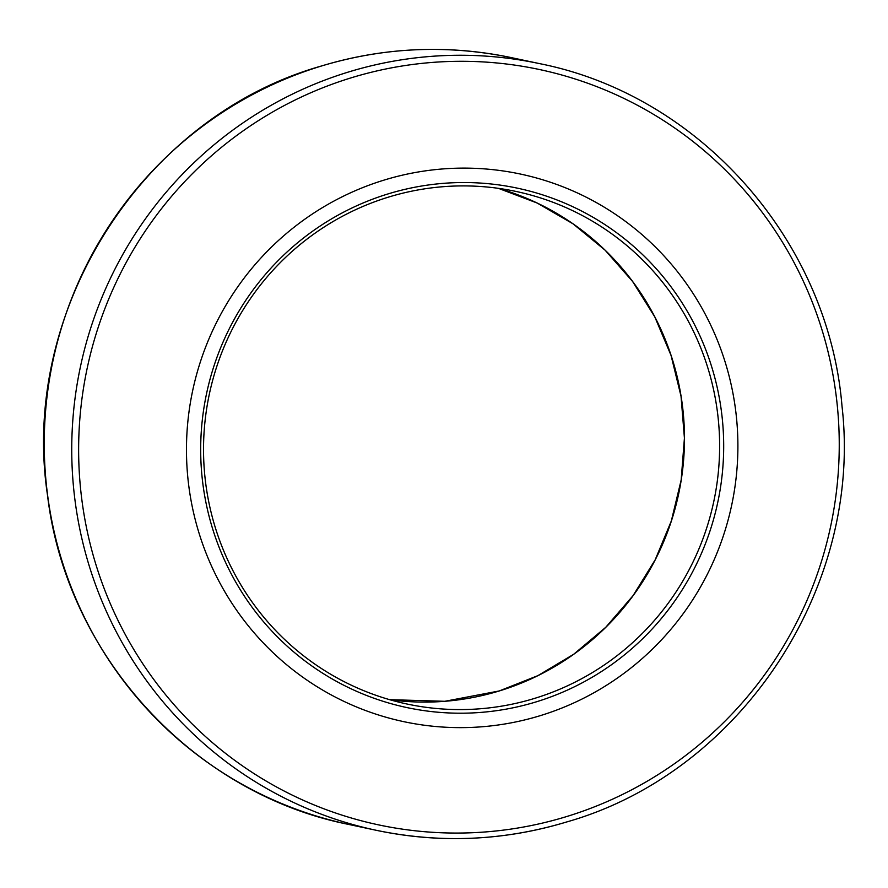 <?xml version="1.0" encoding="UTF-8"?>
<svg xmlns="http://www.w3.org/2000/svg" width="888" height="888" viewBox="0 0 888 888"><rect width="100%" height="100%" fill="white"/><g stroke="black" fill="none" stroke-linecap="round" stroke-linejoin="round"><path stroke-width="1.33" d="M540.004 715.739A279.953 275.524 -78 0 1 403.896 721.689A279.953 275.524 -78 0 1 186.647 459.906A279.953 275.524 -78 0 1 384.36 180.009A279.953 275.524 -78 0 1 520.479 174.059A279.953 275.524 -78 0 1 737.717 435.83A279.953 275.524 -78 0 1 540.004 715.739A279.953 275.524 -78 0 1 403.896 721.689A279.953 275.524 -78 0 1 186.647 459.906A279.953 275.524 -78 0 1 384.36 180.009A279.953 275.524 -78 0 1 520.479 174.059A279.953 275.524 -78 0 1 737.717 435.83A279.953 275.524 -78 0 1 540.004 715.739M388.744 197.036A262.016 257.875 -78 0 1 516.139 191.464A262.016 257.875 -78 0 1 719.458 436.474A262.016 257.875 -78 0 1 534.409 698.445A262.016 257.875 -78 0 1 407.015 704.018A262.016 257.875 -78 0 1 203.696 459.007A262.016 257.875 -78 0 1 388.744 197.036M388.378 193.817A265.512 261.316 -78 0 1 713.053 371.328A265.512 261.316 -78 0 1 535.997 701.931A265.512 261.316 -78 0 1 211.311 524.408A265.512 261.316 -78 0 1 388.378 193.817M566.289 816.66A386.147 380.042 -78 0 1 94.095 558.496A386.147 380.042 -78 0 1 351.593 77.7A386.147 380.042 -78 0 1 823.787 335.864A386.147 380.042 -78 0 1 566.289 816.66M348.651 824.419A391.93 385.736 -78 0 1 44.5 457.931A391.93 385.736 -78 0 1 321.301 66.056A391.93 385.736 -78 0 1 511.865 57.731L539.349 63.581A391.93 385.736 -78 0 0 348.795 71.917A391.93 385.736 -78 0 0 71.995 463.78A391.93 385.736 -78 0 0 376.135 830.269L348.651 824.419C192.774 793.517 66.323 655.244 47.519 495.26C19.436 310.056 142.746 116.594 321.201 66.067C384.171 47.12 447.719 44.345 511.865 57.731M566.699 821.944A391.93 385.736 -78 0 1 376.135 830.269C440.281 843.656 503.829 840.88 566.799 821.933C740.592 772.505 862.981 587.59 842.013 406.216C828.482 240.914 699.811 95.216 539.349 63.581M498.423 188.345A262.016 257.875 -78 0 1 684.481 438.117A262.016 257.875 -78 0 1 499.256 690.964A262.016 257.875 -78 0 1 389.577 699.655L444.81 701.298L499.211 690.964L537.895 675.646L573.715 654.245L605.727 627.328L633.111 595.582L655.178 559.829L671.328 520.99L681.163 480.064L684.426 438.106L681.029 396.215L671.062 355.455L654.789 316.894L632.622 281.507L605.139 250.216L573.038 223.832L537.162 203.03L498.423 188.345"/></g></svg>
